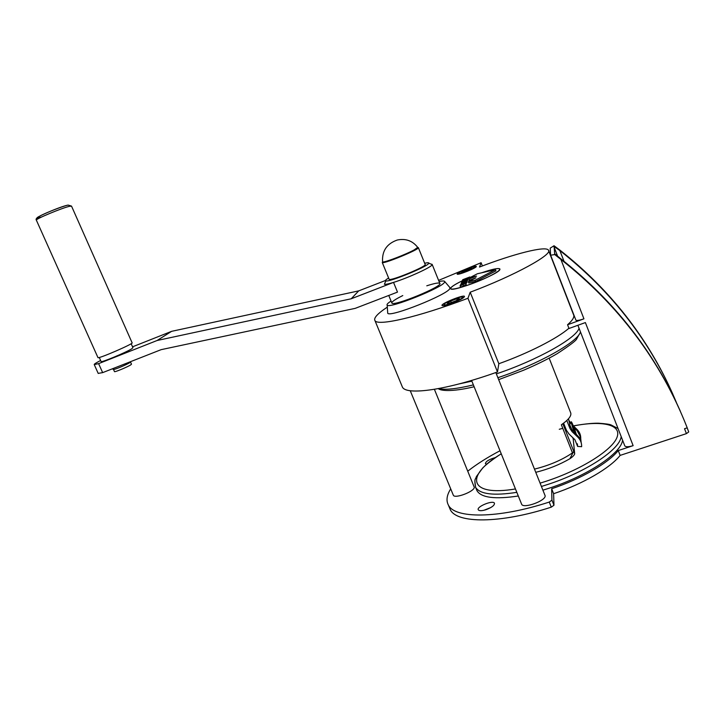 <?xml version="1.0" encoding="UTF-8"?>
<svg xmlns="http://www.w3.org/2000/svg" width="725" height="725" viewBox="0 0 725 725"><rect width="100%" height="100%" fill="white"/><g stroke="black" fill="none" stroke-linecap="round" stroke-linejoin="round"><path stroke-width="1.09" d="M458.816 273.252C459.197 271.775 474.812 265.703 474.594 267.117C475.183 268.187 459.831 274.385 458.88 273.47L458.816 273.252M471.893 268.241L468.975 269.981L461.49 272.228L469.601 268.495L471.893 268.241M573.194 438.815L574.698 453.859C574.2 455.282 572.596 456.904 569.904 458.726L573.738 451.276L562.845 423.735M577.78 437.112L572.107 431.674L569.977 428.511L569.651 424.687L571.925 429.671L577.635 435.743L577.78 437.112C580.489 439.821 581.776 443.011 581.631 446.691L577.626 446.419L574.934 439.722L569.261 434.284L566.47 430.369L563.606 423.173M566.814 420.509L569.977 428.511M468.821 280.53L475.917 277.829L468.323 281.78L475.002 280.312L495.456 269.646L477.412 273.751L469.999 277.584L476.543 276.116L469.519 278.79L469.147 281.345M466.474 279.732L461.916 281.608L466.474 279.732M466.991 279.678L467.534 280.711L467.054 279.515M551.29 507.147L549.251 502.062C497.694 518.937 454.566 518.674 448.358 505.008L450.261 509.603C456.551 523.459 499.743 523.948 551.29 507.147L553.963 505.243L553.628 493.698C582.927 483.947 610.359 467.942 620.138 455.391L686.412 433.632L688.723 431.937L687.173 427.85M573.357 427.088L575.025 431.901L573.085 427.179M460.04 285.913L465.668 283.366L466.157 284.59L463.628 285.958L460.529 287.136L460.121 285.741L464.68 283.765L460.411 285.07L465.84 283.004L466.103 284.454M462.822 280.185L462.758 279.687L469.836 276.986L470.063 277.548M465.495 279.515L462.487 280.312L466.909 278.4L462.686 279.85M391.799 302.842L391.881 303.059C393.086 306.902 443.818 286.022 439.785 283.33C438.716 282.523 434.384 283.348 426.78 285.804M402.783 295.564C396.838 298.51 393.258 300.721 392.044 302.207M464.417 270.488L464.852 271.558M469.601 268.495L469.954 269.392M495.456 269.646L495.936 270.86L475.491 281.545L468.812 282.995L468.323 281.78M475.491 281.545L475.002 280.312M438.598 280.376L481.101 262.713L479.497 267.054C513.291 254.031 545.363 245.703 548.372 250.025C553.764 254.022 514.632 275.6 470.199 292.211L467.96 298.265C417.301 317.432 377.843 326.259 374.988 320.677C373.402 318.112 377.517 313.599 387.322 307.137M467.371 268.667C472.473 266.764 475.437 265.993 476.271 266.374C477.766 267.462 457.629 275.6 457.131 274.104C457.43 273.089 460.846 271.277 467.371 268.667M387.676 312.321L387.73 313.245C389.688 317.822 448.585 294.305 449.908 288.378L449.79 287.435M481.826 272.745C492.157 269.22 498.12 267.951 499.724 268.948C500.196 270.353 495.728 273.28 486.312 277.757C471.477 284.744 451.584 290.798 450.814 288.668C450.379 287.354 454.276 284.698 462.487 280.684C454.194 284.708 450.261 287.39 450.696 288.722C451.711 292.701 500.15 273.669 499.924 269.347L499.851 268.903C498.22 267.897 492.157 269.183 481.681 272.781M452.291 303.168C460.194 300.014 464.263 297.757 464.507 296.389C463.583 294.404 440.157 303.938 442.051 305.524C443.029 306.086 446.437 305.298 452.291 303.168M476.343 489.157L477.014 490.78C481.373 497.767 495.139 499.507 518.312 496M542.989 490.136L548.544 488.396C587.295 476.044 621.606 453.062 622.548 440.111M434.402 389.325L474.322 487.363C474.114 491.686 454.675 498.963 453.333 495.238L453.234 495.003M553.628 493.698L551.653 488.768L551.933 500.168L549.251 502.062M448.358 505.008C445.993 500.504 446.772 495.13 450.705 488.877M467.87 471.096C476.76 464.118 487.472 457.339 500.014 450.751M551.653 488.768C580.961 478.971 608.429 463.021 618.253 450.56L633.133 445.657L585.383 322.571L568.346 328.724M624.814 445.92L577.888 325.28L624.814 445.92C625.883 447.08 628.657 446.99 633.133 445.657M485.931 509.72C491.822 507.491 494.658 505.325 494.459 503.204C493.027 499.824 476.144 506.757 478.301 509.838C479.27 510.998 481.808 510.953 485.931 509.72M495.818 372.532L545.155 495.8C545.843 500.83 523.387 508.923 521.656 504.283L521.529 503.975M495.42 457.548C489.103 459.369 485.768 461.399 485.424 463.647L486.692 464.227M568.654 433.668L569.705 434.71M573.357 439.178L572.659 437.538M686.412 433.632L684.545 428.711L687.209 427.832L686.938 427.107C660.937 361.177 618.914 305.27 560.878 259.396L554.734 254.575L554.67 253.732L560.806 258.798C614.021 300.73 653.85 351.516 680.313 411.157M450.261 509.603L449.301 507.273M573.312 425.838L576.964 429.345C579.619 431.991 580.87 435.118 580.734 438.716L581.178 442.676M577.635 435.743L580.498 438.77L580.245 436.513L577.1 430.659L574.137 427.931M564.032 261.335L559.854 250.56L554.09 246.509L554.036 245.748L559.8 250.025C610.097 289.647 647.778 337.705 672.854 394.201M463.212 283.837L466.121 282.261L460.71 284.454L463.212 283.837M463.284 283.665L465.133 282.659L463.284 283.665M450.678 301.065L456.75 298.772L459.378 298.637L455.88 300.83L449.745 303.141L447.162 303.249L450.678 301.065L451.276 302.561M574.717 432.834L571.182 422.004C571.101 420.101 575.088 429.762 576.348 434.511M573.955 432.018L571.037 422.05M461.562 282.968L461.653 282.288L466.728 280.231L461.453 282.678M466.891 281.998L466.61 280.575M548.653 250.732L573.403 314.36C574.834 316.635 572.886 320.097 567.557 324.755L568.917 328.235C557.607 338.294 528.362 353.22 498.827 363.733L497.486 371.943C446.953 390.123 406.489 395.605 402.447 387.168L401.858 385.736M554.036 245.748L550.221 248.14L550.592 255.109L575.895 320.16C576.774 320.803 579.456 320.359 583.933 318.828L567.557 324.755M466.193 283.892L466.13 282.288M467.054 281.663L466.737 280.258M467.489 280.593L467.172 279.197M470.271 278.264L468.296 279.08M467.435 279.85L468.35 279.197L467.879 278.038M465.84 283.004L466.257 284.399M466.392 282.94L467.045 282.388L466.574 281.2M444.026 304.428C444.633 302.37 462.767 295.374 462.559 297.295C463.284 298.8 445.522 306.022 444.126 304.79L444.026 304.428M575.895 320.16L550.628 255.2L554.734 254.575M465.423 279.333L469.836 276.986M469.773 277.149L470.244 278.337M470.199 292.211L498.827 363.733M554.09 246.509L554.67 253.732M577.363 443.8L577.626 446.419M467.027 281.943L466.547 280.738M620.138 455.391L618.253 450.56M389.071 279.125L389.126 279.261C389.878 281.644 427.922 265.957 425.131 264.398L418.388 247.723M463.239 283.022L462.16 282.958L466.565 281.182L463.139 282.786M568.491 418.787L569.805 424.442M559.854 250.56C612.625 292.193 651.485 342.871 676.434 402.583M464.063 281.545L465.803 280.611L464.063 281.545M470.362 278.472L469.999 277.584M459.17 383.906L471.866 381.151M496.362 373.882C536.89 360.379 576.638 338.031 579.039 328.244M481.101 262.713L482.388 265.957M456.75 298.772L457.239 299.978M464.517 280.475L466.248 279.551L464.517 280.475M382.546 261.616L382.809 261.952C384.767 262.541 405.81 254.484 414.156 249.917L417.709 247.37C412.516 240.745 405.701 238.298 397.273 240.02C386.778 243.7 381.885 250.995 382.583 261.888M490.834 507.536L483.874 510.291M467.96 298.265L497.486 371.943M439.06 281.527C442.404 280.838 444.271 280.811 444.67 281.463L444.588 282.116C443.192 287.381 389.008 309.067 387.186 305.125C386.543 304.473 387.839 303.123 391.065 301.056M382.601 261.897L382.537 262.613C385.301 263.474 418.488 249.763 418.37 247.805L418.343 247.615M549.169 358.177L570.539 412.434C571.971 415.38 568.908 419.503 561.368 424.778L572.478 452.871C561.893 460.049 549.251 465.459 534.543 469.093M570.512 423.01L569.342 420.944M431.094 264.118L432.127 264.335L432.064 264.888C431.003 267.434 407.468 278.164 393.53 282.397L397.499 292.103L355.187 308.37L161.131 349.658L102.651 372.632L98.609 363.633L157.098 340.505L351.208 298.782L393.53 282.397C388.6 283.928 385.564 284.553 384.413 284.291L385.066 282.714M424.678 263.284C427.478 262.604 428.856 262.568 428.81 263.148L428.683 263.42C427.315 266.773 388.709 282.496 385.809 280.892C384.93 280.62 385.863 279.66 388.609 278.01M157.098 340.505L171.626 331.334L358.703 290.879L385.483 280.484M132.548 346.822L171.626 331.334M100.63 360.497C96.117 362.808 93.987 364.167 94.241 364.575L98.609 363.633M101.083 361.512L101.11 361.567C101.201 362.79 126.186 352.368 131.705 348.816L132.956 347.728L131.171 343.704M130.5 361.965L129.838 362.609C126.848 364.63 113.598 370.149 113.49 369.415L114.477 371.626C114.595 372.378 127.845 366.859 130.817 364.82L131.488 364.177L130.518 362.002M351.208 298.782L358.703 290.879M98.183 373.375L102.651 372.632M97.938 357.561L97.975 357.624C98.346 359.056 134.388 343.414 132.122 342.816L71.548 206.172L69.718 206.262C62.64 207.712 35.353 219.05 36.35 220.128C35.289 218.905 37.446 217.047 42.802 214.582C51.819 210.295 66.673 205.003 68.25 205.112L71.521 206.108M573.412 425.938C601.795 420.31 621.851 424.388 617.057 437.22C612.543 449.953 581.06 469.873 546.061 481.273L540.17 483.122M515.457 488.949C467.879 497.042 464.997 475.219 501.265 453.85M559.274 429.272L562.772 428.348M569.904 458.726C559.573 464.698 548.218 469.229 535.829 472.31M508.742 472.338L507.183 468.477M621.162 436.55C620.174 449.382 585.818 472.301 547.058 484.69L541.502 486.439M516.834 492.347C493.68 495.909 479.932 494.242 475.6 487.336L474.911 481.59M553.963 505.243L551.933 500.168M574.698 453.859L573.738 451.276M576.964 429.345L577.1 430.659M438.507 388.6C445.114 390.141 456.741 388.908 473.389 384.903M497.885 377.689C538.412 364.231 578.106 341.81 580.462 331.905M583.933 318.828L560.878 259.396M557.67 256.315L553.945 246.718M571.925 429.671L572.107 431.674M463.628 285.958L463.139 284.735M41.017 217.101C25.946 221.651 57.628 207.332 67.371 205.22M36.377 220.201L97.975 357.624M477.014 490.78L475.6 487.336C474.667 482.188 474.657 479.298 475.573 478.672L476.452 476.488L482.741 467.933C486.611 464.073 492.773 459.351 501.229 453.768M573.348 425.874C587.295 423.391 594.817 423.137 598.651 423.228C605.674 423.726 609.843 424.315 611.157 424.986L618.062 428.575M432.2 264.516L439.785 283.33M410.232 390.702L453.333 495.238M438.308 388.636C440.138 390.567 450.832 392.361 474.132 386.751M498.664 379.637L523.504 370.276C536.264 364.829 547.484 359.301 557.19 353.673C569.796 345.426 576.321 340.46 576.756 338.765L579.266 334.198M444.126 304.79L443.763 305.66M462.559 297.295L463.538 297.703M471.576 380.435L521.656 504.283M569.66 424.741L570.82 422.376M374.988 320.677L402.447 387.168M458.88 273.47L458.599 274.132M474.594 267.117L475.328 267.425M387.186 305.125L387.73 313.245M444.67 281.463L449.962 287.644M382.265 262.513L389.126 279.261M382.809 261.952L382.537 262.613M417.709 247.524L418.37 247.805M461.399 283.874L461.191 283.357M388.763 295.465L391.881 303.059M101.11 361.567L99.271 357.47M98.228 373.475L94.241 364.575M113.481 369.342L112.23 368.871M385.809 280.892L384.413 284.291M428.81 263.148L432.2 264.589"/></g></svg>
